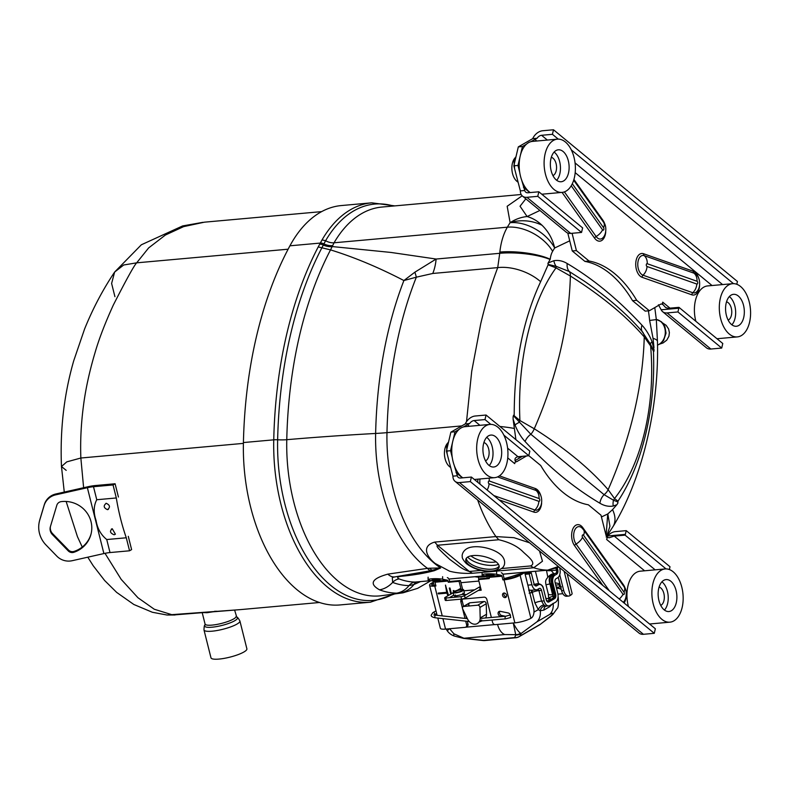 <?xml version="1.0" encoding="UTF-8"?>
<svg xmlns="http://www.w3.org/2000/svg" width="789" height="789" viewBox="0 0 789 789"><rect width="100%" height="100%" fill="white"/><g stroke="black" fill="none" stroke-linecap="round" stroke-linejoin="round"><path stroke-width="1.18" d="M521.174 194.508L381.906 207.053A138.085 80.222 84.9 0 0 334.053 242.785A11.756 7.397 30.2 0 1 325.601 240.744L321.892 247.795A339.339 197.142 84.9 0 0 290.766 333.599A339.339 197.142 84.9 0 0 277.639 439.779A4.912 0.759 -178.7 0 0 273.753 439.828A340.947 198.069 -95.1 0 1 318.214 246.927L322.06 239.886A143.213 83.2 -95.1 0 1 371.688 202.822L341.341 205.554A143.213 83.2 84.9 0 0 289.928 245.803A340.947 198.069 84.9 0 0 243.416 442.56A143.213 83.2 84.9 0 0 340.059 604.936L370.396 602.204A143.213 83.2 -95.1 0 1 273.753 439.828L243.416 442.56M430.922 580.684L417.697 588.318L402.982 592.835L399.234 593.16A25.652 23.522 -90.3 0 0 413.978 584.481L420.448 581.631M399.234 593.16L396.689 593.16A25.652 20.839 -89.3 0 0 409.008 585.596L413.978 584.481A11.756 8.531 -117.3 0 1 416.247 582.006M392.311 577.499L392.646 582.41A130.372 75.734 84.9 0 0 409.008 585.596A11.756 9.557 -89.3 0 1 415.182 582.065L431.041 580.674M396.689 593.16A136.813 79.482 -95.1 0 1 379.509 589.817C368.917 583.85 371.688 578.623 387.823 574.136A25.652 12.545 81.2 0 0 394.914 576.897L430.35 570.763A25.652 8.472 82.7 0 1 427.52 568.356L429.581 568.218A25.652 9.872 82.3 0 0 432.234 570.25L430.35 570.763M387.823 574.136L427.52 568.356A128.479 74.639 -95.1 0 1 375.633 433.457A81.228 12.545 -178.7 0 0 386.975 432.648A127.404 74.008 84.9 0 0 440.676 567.972L432.234 570.25A11.756 9.961 66.6 0 1 434.344 570.674C424.709 573.258 413.544 575.142 400.832 576.325A11.756 7.397 83.3 0 0 400.171 576.078M429.581 568.218L440.676 567.972L434.344 570.674M414.866 272.185L403.899 280.539C378.621 267.412 354.162 257.194 330.522 249.876A335.503 194.913 84.9 0 0 299.741 334.714A335.503 194.913 84.9 0 0 286.772 439.69A705.662 108.981 1.3 0 1 375.633 433.457A326.202 189.508 -95.1 0 1 388.247 331.39A326.202 189.508 -95.1 0 1 403.899 280.539L416.345 277.176A38.474 8.235 61 0 0 414.866 272.185L436.13 259.039A38.474 22.348 -95.1 0 1 432.776 273.467L416.345 277.176A325.127 188.877 84.9 0 0 399.55 330.907A325.127 188.877 84.9 0 0 386.975 432.648L461.604 425.922M466.516 421.691L471.714 371.343L480.767 323.598C485.472 303.745 491.123 285.085 497.721 267.619A36.314 20.336 20.5 0 1 540.643 281.703C523.018 319.614 514.211 364.232 514.211 415.566A10.947 6.795 123.9 0 1 513.964 416.296A11.756 3.176 -16.7 0 0 513.097 416.829L513.56 415.211L519.921 420.527A10.947 5.247 117.3 0 1 519.152 422.391A11.756 3.728 -18.9 0 0 515.02 425.024L513.097 419.107L515.907 439.651M400.832 576.325C397.311 576.917 396.759 577.785 399.185 578.948A11.756 9.212 -69.3 0 0 392.646 582.41A25.652 20.1 -69.3 0 1 379.509 589.817M606.1 535.514L607.737 513.974L612.54 509.645A36.314 21.53 30 0 1 613.191 526.332L606.208 537.072M607.806 513.935L609.936 526.204L606.563 536.579M601.435 516.963L607.737 513.974M513.097 419.107L513.097 416.829M499.94 426.474A36.314 4.912 2.8 0 1 514.053 428.417M513.964 416.296L530.839 434.236L604.078 494.654L613.526 500.236A11.756 9.488 -107.7 0 0 613.231 506.035C608.763 506.814 604.325 505.877 599.906 503.234C573.781 487.74 548.838 467.177 525.099 441.534C521.075 437.214 517.712 431.711 515.02 425.024M617.718 501.873A11.756 9.399 -113.5 0 0 617.826 503.214L617.974 501.153C642.483 464.366 655.748 408.594 653.44 351.135L650.6 345.907C655.837 404.885 641.822 464.188 614.523 498.549L617.974 501.153A10.947 8.511 136.6 0 1 617.718 501.873L613.526 500.236A10.947 9.369 150.6 0 0 614.523 498.549L608.132 489.703A379.45 153.786 13.3 0 0 576.118 458.794A379.45 153.786 13.3 0 0 534.271 428.772A383.119 270.44 -50.5 0 0 570.378 276.022L556.008 267.885C531.125 302.039 517.12 361.332 519.921 420.527L534.271 428.772A10.947 6.47 122.3 0 1 530.839 434.236A11.756 7.407 -40.5 0 0 525.099 441.534M617.826 503.214L616.87 504.694L613.231 506.035M612.54 509.645L616.87 504.694M502.899 574.205L548.355 570.112A20.307 11.796 -95.1 0 1 547.655 570.131L558.336 566.541M481.112 570.398L469.307 571.463L437.53 545.258C435.212 546.126 441.564 551.452 443.073 553.158L449.789 559.401L457.561 565.121C461.042 568.021 464.948 570.131 469.307 571.463L472.473 573.268C463.922 573.672 456.289 572.972 449.572 571.187L435.262 563.514C427.342 557.468 420.655 546.175 434.67 542.092L495.926 536.579L513.964 537.684L529.537 542.793M539.528 551.028L542.457 561.235L533.729 567.755L530.563 565.95C536.924 563.178 527.989 556.521 523.285 552.073C517.732 546.382 509.566 542.28 498.786 539.735L437.53 545.258L434.67 542.092M432.776 273.467L497.721 267.619L499.733 253.308A36.314 8.906 5 0 1 550.101 259.502M584.462 281.259L569.303 271.534L556.048 266.297A10.947 5.247 -62.7 0 1 556.008 267.885L548.099 264.838L540.643 281.703M548.099 264.838L548.128 262.964L553.858 260.715A11.756 9.488 -107.7 0 0 556.048 266.297L548.177 264.423A10.947 7.209 -53.9 0 1 548.099 264.838M569.727 240.823L554.667 247.993A101.771 59.126 84.9 0 0 552.635 251.297A17.102 9.941 84.9 0 0 550.752 256.198A17.102 9.941 84.9 0 0 550.239 259.265L548.128 262.964M550.239 259.265A36.314 9.527 -174 0 0 499.851 252.056A53.425 31.037 -95.1 0 1 501.469 242.479A53.425 31.037 -95.1 0 1 507.357 227.183A138.085 80.222 -95.1 0 1 510.108 222.695L510.128 222.666A36.314 29.627 10.3 0 1 542.004 225.24C537.457 220.94 532.496 218.04 527.111 216.541L539.903 210.456M552.635 251.297A36.314 22.861 -149.8 0 0 507.357 227.183L334.053 242.785L332.218 246.562L390.94 252.441L436.13 259.039L499.733 253.308L499.851 252.056M542.004 225.24C548.424 231.483 552.645 239.067 554.667 247.993A36.314 23.759 -147 0 0 510.108 222.695M522.16 195.8L507.169 206.264L510.128 222.666C515.493 219.164 521.154 217.123 527.111 216.541L520.04 206.235L525.829 198.838M652.069 341.716A11.756 3.728 -18.9 0 0 650.422 344.132A10.947 9.369 -29.4 0 1 650.6 345.907L644.248 336.952A379.45 153.786 -166.7 0 0 612.225 306.043A379.45 153.786 -166.7 0 0 570.378 276.022A10.947 6.47 -57.7 0 0 569.303 271.534A11.756 8.965 -62.4 0 1 567.183 263.516C593.318 279.01 618.251 299.583 641.99 325.216C646.013 329.536 649.377 335.039 652.069 341.716L654.061 349.912A11.756 3.176 -16.7 0 0 653.529 350.415L650.422 344.132L641.911 331.222C626.831 313.923 607.481 297.128 583.87 280.854L583.909 280.874M654.061 349.912L653.854 351.509L653.44 351.135A10.947 8.511 -43.4 0 0 653.529 350.415M547.901 263.437A11.756 9.379 -114.5 0 0 548.177 264.423M553.858 260.715C558.326 259.936 562.764 260.873 567.183 263.516M653.992 347.643L653.036 338.333L649.623 320.452L656.33 319.584L654.781 307.582M653.036 338.333A36.314 6.302 -0.3 0 1 657.454 341.321L657.454 341.321C659.338 411.552 640.274 482.217 613.191 526.332M319.673 244.186A4.912 2.988 28.3 0 1 323.293 245.044A11.756 7.131 22.1 0 0 332.218 246.562L330.522 249.876L318.214 246.927M320.275 243.061A4.912 3.008 28.5 0 1 323.865 243.909L323.865 243.919A4.912 3.008 28.5 0 0 320.275 243.071L289.928 245.803M454.198 465.263L457.314 475.767L452.935 476.161L446.406 451.081L450.884 432.145L455.026 431.77L450.549 450.706L452.304 457.709M457.314 475.767A5.345 3.767 -50.5 0 0 458.281 477.394A5.345 3.767 -50.5 0 0 460.559 478.026L471.408 477.049L470.333 481.596L459.484 482.572A10.454 7.377 129.5 0 1 455.036 481.329A10.454 7.377 129.5 0 1 452.935 476.161M455.036 481.329L638.982 633.054A10.454 7.377 -50.5 0 0 643.429 634.297L654.278 633.32L655.353 628.774L471.408 477.049M450.884 432.145L465.283 423.9A10.454 7.377 129.5 0 1 475.215 416.01L486.063 415.034L484.988 419.58L474.15 420.557A5.345 3.767 -50.5 0 0 469.662 423.506L463.242 427.007M507.751 457.916L514.684 463.636A5.345 3.767 129.5 0 1 515.661 461.447L515.542 461.348C514.3 459.07 515.109 457.521 517.988 456.713L528.837 455.736L503.846 435.124M490.827 424.393L484.988 419.58M458.981 429.472L455.026 431.77M469.662 423.506L465.283 423.9M528.837 455.736A3.846 2.239 -95.1 0 1 528.965 454.868L529.843 451.14L486.063 415.034M515.523 461.673A3.846 2.239 84.9 0 0 516.233 461.802A3.846 2.239 84.9 0 0 516.805 461.614L526.588 455.934M515.01 460.628L522.446 456.308M528.837 455.697L540.712 465.49A122.906 71.404 84.9 0 0 588.367 504.802L601.001 515.217L606.011 535.198A3.846 2.239 84.9 0 0 607.264 537.427L606.633 539.479A5.345 3.767 129.5 0 1 607.609 537.289L609.128 537.773L614.246 536.116L625.095 535.139A3.846 2.239 -95.1 0 0 625.352 534.37L607.717 535.958A10.454 7.377 129.5 0 1 615.39 531.618L626.229 530.642L625.352 534.37M606.8 536.934L607.717 535.958M666.034 568.908L625.095 535.139M669.358 569.55L670.009 566.758L626.229 530.642M450.549 450.706L446.406 451.081M654.278 633.32L470.333 481.596M736.788 284.287L737.449 281.495L553.503 129.771L552.428 134.317L541.579 135.294A5.345 3.767 -50.5 0 0 537.102 138.243L532.713 138.637A10.454 7.377 129.5 0 1 542.654 130.747L553.503 129.771M537.102 138.243L530.672 141.744M526.411 144.209L522.456 146.507L518.314 146.882L532.713 138.637M518.314 146.882L513.836 165.818L517.979 165.443L522.456 146.507M662.809 304.386L662.227 304.327L662.73 302.177A5.345 3.767 -50.5 0 0 662.691 304.288L665.62 307.523L668.096 308.321L678.944 307.345A3.846 2.239 -95.1 0 1 678.816 308.213L677.929 311.941L667.09 312.917A10.454 7.377 129.5 0 1 662.632 311.685A10.454 7.377 129.5 0 1 661.182 309.801L658.43 304.781M662.632 311.685L706.411 347.791A10.454 7.377 -50.5 0 0 710.859 349.034L721.708 348.057L722.783 343.511L678.944 307.345M677.929 311.941L721.708 348.057M662.346 304.426A3.846 2.239 84.9 0 0 661.182 304.021A3.846 2.239 84.9 0 0 660.62 304.199L649.337 310.748L645.195 311.122L632.561 300.698A122.906 71.404 84.9 0 0 584.905 261.396L572.272 250.971L567.784 233.061M649.337 310.748L636.703 300.323L632.561 300.698M636.703 300.323A122.906 71.404 84.9 0 0 589.048 261.021L584.905 261.396M589.048 261.021L576.414 250.596L572.272 250.971M576.414 250.596L572.074 233.288M537.763 196.333L581.542 232.439L582.43 228.711A3.846 2.239 -95.1 0 1 582.676 227.942L538.838 191.786L537.763 196.333L526.914 197.309A10.454 7.377 129.5 0 1 522.466 196.066A10.454 7.377 129.5 0 1 520.365 190.899L513.836 165.818M581.542 232.439L570.694 233.416A10.454 7.377 -50.5 0 1 566.246 232.183L522.466 196.066M521.628 180L524.744 190.504A5.345 3.767 -50.5 0 0 525.721 192.131A5.345 3.767 -50.5 0 0 527.989 192.763L538.838 191.786M524.744 190.504L520.365 190.899M517.979 165.443L519.734 172.446M552.428 134.317L558.267 139.13M571.275 149.861L733.474 283.646M559.953 584.077A2.653 2.081 -120.1 0 0 558.908 583.574L555.16 582.795M485.403 573.978A8.018 1.114 -179.4 0 0 482.079 574.846A8.018 1.114 -179.4 0 0 483.598 575.516L488.283 576.473L501.281 575.299L496.587 574.343A8.018 1.114 -179.4 0 0 485.403 573.978M460.451 590.004A3.866 0.819 -14.1 0 0 456.515 590.912A3.866 0.819 -14.1 0 0 454.632 592.144A3.866 0.819 -14.1 0 0 456.318 592.401A3.866 0.819 -14.1 0 0 460.253 591.494A3.866 0.819 -14.1 0 0 462.137 590.261A3.866 0.819 -14.1 0 0 460.451 590.004M447.314 577.627A3.886 2.259 -95.1 0 1 449.345 580.27L449.651 581.483L448.29 582.282L447.984 581.059A1.322 0.769 84.9 0 0 447.284 580.162L442.59 579.205A8.018 1.114 -179.4 0 0 431.405 578.84A8.018 1.114 -179.4 0 0 428.082 579.708A8.018 1.114 -179.4 0 0 429.601 580.379L434.285 581.335A1.322 0.769 84.9 0 1 434.986 582.233L435.922 585.961L434.759 586.069L442.234 615.893M502.593 595.498A2.416 1.894 -120.1 0 0 505.759 597.411A2.416 1.894 -120.1 0 0 506.508 595.143A2.416 1.894 -120.1 0 0 503.333 593.229A2.416 1.894 -120.1 0 0 502.593 595.498M506.331 596.819A2.416 1.894 59.9 0 1 503.964 594.699A2.416 1.894 59.9 0 1 504.132 593.022M510.424 616.623A2.653 2.081 -120.1 0 0 510.414 615.262A2.653 2.081 -120.1 0 0 508.215 612.974L500.275 611.327A2.653 2.081 -120.1 0 0 498.993 611.514A2.653 2.081 -120.1 0 0 498.204 614.108A2.653 2.081 -120.1 0 0 500.374 616.288L501.735 616.564M562.833 593.703L557.951 594.137M559.736 574.727L563.701 590.537A8.038 4.665 84.9 0 0 568.721 596.05A8.038 4.665 84.9 0 0 569.905 595.665L570.21 595.488A11.924 2.535 -14.1 0 0 572.104 593.456L567.183 573.84M568.721 596.05L566.65 596.237A8.038 4.665 -95.1 0 1 561.63 590.724L563.701 590.537M558.267 577.321L561.63 590.724M445.548 585.093L446.88 592.223M448.517 595.409L445.469 585.103L446.682 592.322L438.329 593.081L438.714 593.782L447.067 593.032L448.083 595.665M505.404 616.248L501.745 615.489L500.374 616.288M501.745 615.489A2.653 2.081 59.9 0 1 499.753 613.793A2.653 2.081 59.9 0 1 499.782 611.288M434.542 581.454L431.475 583.239A11.924 2.535 -14.1 0 0 429.571 585.27A11.924 2.535 -14.1 0 0 434.759 586.069M437.806 618.073L440.37 628.3A11.924 2.535 -14.1 0 0 445.548 629.099L465.135 627.334A2.564 2.012 -120.1 0 0 465.806 627.127A2.564 2.012 -120.1 0 0 466.605 624.72L465.707 621.14M462.66 589.472L460.411 580.517L459.05 581.306L448.29 582.282M461.111 589.531L459.05 581.306M489.121 577.933L479.89 578.761L478.528 579.56L481.201 590.211A1.322 0.769 84.9 0 0 480.373 589.304A1.322 0.769 84.9 0 0 480.176 589.363L479.564 586.947L464.534 595.665L465.145 598.082A2.653 0.562 165.9 0 1 461.575 599.098L446.396 600.468A2.653 0.562 165.9 0 1 445.243 600.291L444.631 597.865A2.653 0.562 -14.1 0 0 445.785 598.042L446.396 600.468M480.176 589.363L465.145 598.082M461.575 599.098L460.963 596.681A2.653 0.562 -14.1 0 0 464.534 595.665M449.306 597.727L453.754 595.153M445.223 598.062L445.055 597.421L453.142 592.726M457.383 590.271L460.086 588.702L460.322 589.63M460.963 596.681L445.785 598.042M479.89 578.761L480.057 579.422M478.528 579.56L489.288 578.584L488.983 577.37A1.322 0.769 84.9 0 0 488.283 576.473M501.311 572.765A3.886 2.259 -95.1 0 1 503.343 575.408L504.279 579.136L502.909 579.925L501.982 576.197A1.322 0.769 84.9 0 0 501.281 575.299M492.011 620.036L492.592 622.373A2.564 2.012 -120.1 0 0 495.285 624.622L514.862 622.856A11.924 2.535 -14.1 0 0 530.908 618.29L531.204 618.112A8.038 4.665 84.9 0 0 533.591 608.003L524.715 572.587L520.109 575.25L530.908 618.29M502.909 579.925L504.072 579.826A11.924 2.535 -14.1 0 0 520.109 575.25M504.279 579.136L505.443 579.027A9.36 1.992 -14.1 0 0 518.038 575.437L522.643 572.775L522.86 573.662M522.643 572.775L524.715 572.587M462.472 608.24L460.865 601.82A2.653 2.081 59.9 0 1 461.683 599.334A2.653 2.081 59.9 0 1 462.384 599.117L484.071 597.165A2.653 2.081 59.9 0 1 486.852 599.482L491.36 617.471M463.567 606.376L462.226 601.031A2.653 2.081 59.9 0 1 462.462 599.107M466.605 624.72L467.966 623.921A2.564 2.012 59.9 0 1 467.177 626.328L465.806 627.127M465.017 618.398L462.601 608.783M454.168 591.484L453.931 590.557L453.241 590.616L453.547 591.868M451.416 593.732L449.977 588.012L449.286 588.071L450.795 594.087M438.329 593.081L438.536 593.89L446.89 593.141L447.905 595.764M467.966 623.921L467.315 621.318M466.624 618.576L465.865 615.519M460.411 580.517L449.651 581.483M434.128 585.349L433.546 583.051A9.36 1.992 -14.1 0 0 432.056 584.639A9.36 1.992 -14.1 0 0 435.755 585.3M556.186 586.858L558.533 587.351M556.462 588.002L558.642 588.446M455.47 592.894A5.454 1.154 -14.1 0 0 461.013 591.612A5.454 1.154 -14.1 0 0 463.676 589.876A5.454 1.154 -14.1 0 0 461.299 589.511A5.454 1.154 -14.1 0 0 455.756 590.793A5.454 1.154 -14.1 0 0 453.093 592.529A5.454 1.154 -14.1 0 0 455.47 592.894M463.676 589.876L464.386 592.717A5.454 1.154 165.9 0 1 461.733 594.452A5.454 1.154 165.9 0 1 456.18 595.734A5.454 1.154 165.9 0 1 453.813 595.37L453.093 592.529M474.909 576.72A23.778 5.059 -14.1 0 0 483.144 576.907A23.778 5.059 -14.1 0 0 487.691 576.345M499.141 565.96A16.885 6.845 13.3 0 1 492.109 569.165A16.885 6.845 13.3 0 1 475.017 566.167A16.885 6.845 13.3 0 1 466.378 558.208M491.823 570.98A17.102 6.933 13.3 0 1 473.647 567.567A17.102 6.933 13.3 0 1 465.904 559.085A17.102 6.933 13.3 0 1 473.134 555.564A17.102 6.933 13.3 0 1 490.738 558.73A17.102 6.933 13.3 0 1 499.161 566.946A17.102 6.933 13.3 0 1 491.823 570.98M499.151 566.029A16.934 6.864 13.3 0 1 492.129 569.185A16.934 6.864 13.3 0 1 475.067 566.206A16.934 6.864 13.3 0 1 466.329 558.277M499.299 553.572A19.439 7.88 -166.7 0 0 473.676 546.816A19.439 7.88 -166.7 0 0 471.783 547.063C462.916 548.404 461.664 555.348 462.285 556.551C461.881 557.803 463.222 560.131 466.309 563.553C473.785 569.204 482.72 571.818 493.115 571.384C496.301 571.798 503.846 567.804 503.54 566.305C504.635 565.506 506.617 558.74 499.299 553.572M321.636 211.62L204.459 222.173L183.61 226.63L165.394 235.033L148.628 247.933L136.675 262.836C134.189 265.341 126.408 279.405 113.34 305.018C105.045 323.234 98.96 339.073 95.065 352.565C89.63 370.84 85.843 387.971 83.703 403.948C81.149 422.579 80.202 440.597 80.853 458.014L66.789 461.871L61.473 466.526L66.207 470.362M288.123 249.196L136.675 262.836L123.695 264.996L114.632 272.057L111.614 283.458L114.928 296.674M175.04 614.996L166.982 615.016L240.132 609.641L319.584 602.49M104.996 553.316L121.2 579.392L137.947 597.737L154.289 609.246L172.899 615.016L240.132 609.641M243.406 443.379L80.853 458.014L83.624 487.71M91.149 533.601A26.846 26.067 14 0 1 74.097 551.403A5.345 5.188 14 0 1 68.485 550.012L52.607 533.66A8.334 8.097 14 0 1 50.427 526.549M50.397 526.648A8.334 8.097 -166 0 0 52.38 534.548L68.258 550.909A5.345 5.188 -166 0 0 73.88 552.29A26.846 26.067 -166 0 0 91.041 534.045A26.846 26.067 -166 0 0 61.177 501.636A5.345 5.188 -166 0 0 56.818 505.276L50.397 526.648M128.282 536.323L131.615 549.598L129.554 550.791L110.006 552.556A12.821 2.722 165.9 0 0 103.892 553.562L72.194 560.703A16.036 15.563 14 0 1 56.818 556.137L46.018 545.002A26.333 25.573 14 0 1 39.46 533.285A26.333 25.573 14 0 1 39.45 521.144A26.333 25.573 14 0 1 39.756 520.04L44.125 505.483A16.036 15.563 14 0 1 55.674 494.851L87.372 487.71A12.821 2.722 165.9 0 1 93.496 486.714L113.044 484.949L115.095 483.756L95.548 485.521A16.677 3.541 -14.1 0 0 87.599 486.823L55.901 493.963A16.036 15.563 -166 0 0 44.342 504.585L39.983 519.142A26.333 25.573 -166 0 0 39.677 520.257L39.45 521.144M112.265 528.768C109.434 531.096 110.056 533.098 114.129 534.774L115.391 534.202L112.265 528.768L111.417 529.024M106.239 503.293C110.056 505.118 110.47 507.238 107.472 509.664C103.606 507.86 103.191 505.739 106.239 503.293L105.933 503.343M108.359 509.378L107.472 509.664M113.044 484.949L116.308 497.967L96.761 499.733C93.615 505.729 93.388 512.663 96.08 520.543C97.343 528.452 100.893 534.784 106.742 539.538L126.289 537.782L129.554 550.791M118.429 497.031L115.095 483.756M116.308 497.967A148.135 86.06 84.9 0 0 126.289 537.782M239.895 620.953A18.512 3.935 -14.1 0 1 239.037 622.629A18.512 3.935 -14.1 0 1 219.589 630.026A18.512 3.935 -14.1 0 1 203.986 629.957L210.979 657.829A18.512 3.935 -14.1 0 0 226.581 657.908A18.512 3.935 -14.1 0 0 246.03 650.501A18.512 3.935 -14.1 0 0 246.888 648.824L239.895 620.953C238.248 618.063 237.203 616.801 236.759 617.146L234.619 610.075M547.171 601.267L553.572 597.875A2.653 1.539 84.9 0 0 554.361 594.541L551.649 583.722L550.219 583.85A7.308 4.251 84.9 0 1 552.389 574.648L553.829 574.52A0.858 0.671 59.9 0 1 554.726 575.27A6.46 3.748 -95.1 0 0 552.803 583.396L555.515 594.216A3.501 2.032 84.9 0 1 554.47 598.624L548.73 601.958A3.501 2.032 84.9 0 1 548.296 602.115M535.987 584.166L537.427 584.038A7.308 4.251 -95.1 0 1 538.502 583.682L537.072 583.811A7.308 4.251 84.9 0 0 535.987 584.166L534.34 584.521M537.427 584.038A0.858 0.671 59.9 0 1 538.315 584.787A6.46 3.748 -95.1 0 1 539.36 584.471M538.236 584.56A7.308 4.409 76.2 0 0 537.122 584.067M537.072 583.811L535.711 584.038A7.308 4.409 76.2 0 0 535.041 584.304M536.056 586A3.501 2.032 84.9 0 0 536.49 585.842A0.858 0.671 59.9 0 0 535.593 585.103L534.932 585.162M530.829 572.587L525.119 573.1A10.001 2.13 -14.1 0 0 524.853 573.13M520.947 573.761A10.001 2.13 -14.1 0 0 515.611 575.22A27.408 5.829 165.9 0 1 504.132 578.544M481.921 620.913L480.146 621.663M477.739 605.193L463.676 606.465A2.012 1.578 -120.1 0 0 462.699 608.99L467.581 619.069A8.038 6.312 -120.1 0 0 477.434 623.517A8.038 6.312 -120.1 0 0 480.185 617.935L479.919 607.441A2.012 1.578 -120.1 0 0 477.739 605.193L484.071 601.524A2.012 1.578 59.9 0 1 486.241 603.772L486.517 614.266A8.038 6.312 59.9 0 1 485.629 617.965M463.676 606.465L469.997 602.796L484.071 601.524M469.327 605.952L469.021 605.321A2.012 1.578 59.9 0 1 469.06 603.338M463.143 606.633L469.465 602.964A2.012 1.578 59.9 0 1 469.997 602.796M477.434 623.517L481.704 619.967M484.673 640.56A8.038 4.665 84.9 0 1 483.46 640.402L514.625 637.591L515.789 634.987A8.038 7.841 -155.9 0 0 521.194 633.439L520.03 636.052L540.603 624.119L552.852 614.463A8.038 2.189 -137 0 0 552.852 614.463L550.771 616.288C553.74 613.004 553.375 612.392 549.667 614.453L536.816 621.91L521.194 633.439L520.592 633.173A8.038 7.712 139.9 0 1 515.73 634.662L504.822 634.563L463.942 638.242A8.038 1.726 96.3 0 1 463.557 638.39L454.286 636.033A8.038 1.815 110.3 0 1 453.862 633.764L463.942 638.242L483.46 640.402A8.038 1.726 96.3 0 1 483.075 640.54A8.038 8.038 0 0 0 484.673 640.56L515.838 637.749A8.038 8.038 0 0 0 519.152 636.693A8.038 6.312 59.9 0 0 520.03 636.052A8.038 7.841 -155.9 0 1 514.625 637.591A8.038 4.665 84.9 0 0 515.838 637.749M515.789 634.987L513.284 623.054C516.184 628.665 518.62 632.038 520.592 633.173M519.152 636.693L539.725 624.77A8.038 6.312 59.9 0 0 540.603 624.119L550.761 616.347M552.852 614.463L557.014 608.704C558.227 608.132 558.651 604.443 558.287 597.628L558.07 596.76M449.444 628.744A8.038 0.72 143.3 0 0 447.393 630.973L447.393 630.973C449.089 633.311 451.387 634.997 454.286 636.033M449.543 628.665L453.862 633.764M434.581 585.349L435.676 585.004M460.963 582.686L478.903 581.069M508.964 623.389L513.412 622.985M536.816 621.91A15.346 12.062 -120.1 0 0 540.258 610.785L538.315 609.65A5.345 3.343 133.7 0 1 543.818 604.936L545.761 606.228A5.345 4.201 59.9 0 0 543.937 610.065L540.258 610.785A5.345 4.389 114.7 0 1 545.15 605.913M533.975 612.077L538.315 609.65L534.903 602.895A5.345 1.134 165.9 0 1 541.579 601.119L543.818 604.936M553.119 603.319L549.677 606.731L543.937 610.065M557.3 567.912L557.764 569.786A3.501 2.032 84.9 0 1 556.728 574.195L554.894 575.26A6.46 3.748 -95.1 0 0 552.971 583.377L555.693 594.196A3.501 2.032 84.9 0 1 554.647 598.604L548.907 601.938A3.501 2.032 84.9 0 1 546.195 599.699L543.483 588.88A6.46 3.748 -95.1 0 0 538.492 584.767L536.658 585.832A3.501 2.032 84.9 0 1 533.956 583.594L531.244 572.775L529.202 573.958L531.914 584.777A7.308 4.251 84.9 0 0 536.481 589.787A7.308 4.251 84.9 0 0 537.565 589.442L539.232 588.466A2.949 1.716 -95.1 0 1 539.676 588.328A2.949 1.716 -95.1 0 1 541.52 590.35L544.154 600.883A7.308 4.251 84.9 0 0 548.73 605.893A7.308 4.251 84.9 0 0 549.805 605.548L555.555 602.214A7.308 4.251 84.9 0 0 557.724 593.012L555.081 582.479A2.949 1.716 -95.1 0 1 555.959 578.771L557.626 577.804A7.308 4.251 84.9 0 0 559.805 568.603L559.539 567.528M541.52 590.35L538.936 590.586A5.345 1.134 -14.1 0 0 532.259 592.361A2.949 2.012 64.2 0 1 532.506 590.152M534.903 602.895L532.259 592.361A32.063 6.815 165.9 0 1 531.569 592.687L529.153 593.16M509.349 578.416L509.309 578.229A32.063 6.815 165.9 0 1 507.051 578.84M504.27 579.087L506.242 578.948M528.985 591.069L529.508 590.636L528.62 589.925M529.094 590.064L531.372 590.251M531.569 592.687A2.949 1.943 64.9 0 1 532.052 590.192M529.202 573.958L525.149 574.323M553.76 574.53A7.308 4.251 84.9 0 0 553.917 573.623M555.653 573.465A2.653 1.539 84.9 0 0 556.442 570.131L557.596 569.796A3.501 2.032 84.9 0 1 556.551 574.214A0.858 0.671 59.9 0 0 555.653 573.465L553.839 573.623A7.742 4.497 -95.1 0 1 553.691 574.54M552.251 574.017L552.458 574.648M487.306 578.09L486.892 576.463M557.596 569.796L557.142 567.981M550.535 569.836L553.839 573.623A10.001 8.778 -127.5 0 0 550.12 575.171A10.001 8.778 -127.5 0 0 549.755 575.477L550.12 575.171M547.073 584.541L549.943 583.899A7.308 4.409 -103.8 0 1 551.353 574.846L549.341 575.733C545.238 579.895 545.396 580.822 545.929 584.55L548.306 594.018L548.74 598.812A10.001 3.58 -173.5 0 0 549.381 600.311M549.943 583.899L553.02 596.425A10.001 3.58 -173.5 0 0 548.74 598.812M550.15 599.867L549.972 597.342M548.75 598.733L545.85 598.348M555.732 585.083L560.121 584.708A1.322 0.71 96.3 0 0 559.401 586.266M510.828 617.462L505.729 618.842A1.322 0.71 -83.7 0 1 505.729 618.842A1.322 0.71 -83.7 0 1 505.098 617.935A1.322 0.71 -83.7 0 1 505.867 616.209A1.322 0.71 -83.7 0 1 505.877 616.209L480.185 618.438M510.325 614.947A1.322 1.075 -104.2 0 0 509.714 615.085L505.867 616.209M560.486 586.168A1.322 0.976 -133.8 0 0 559.539 586.178L558.513 588.121L561.176 589.353A1.322 0.71 96.3 0 0 561.186 589.344L561.275 589.344M560.752 587.233A1.322 0.71 96.3 0 0 560.545 588.446A1.322 0.71 96.3 0 0 561.176 589.353M489.91 424.423A26.718 15.524 84.9 0 0 477.71 439A26.718 15.524 84.9 0 0 494.703 477.651A26.718 15.524 84.9 0 0 506.903 463.084A26.718 15.524 84.9 0 0 489.91 424.423L464.987 426.671A26.718 15.524 84.9 0 0 452.787 441.238A26.718 15.524 84.9 0 0 462.788 477.828M501.064 458.261A16.036 9.31 84.9 0 0 490.866 435.074A16.036 9.31 84.9 0 0 483.549 443.812A16.036 9.31 84.9 0 0 493.746 467.009A16.036 9.31 84.9 0 0 501.064 458.261M489.249 465.549A16.036 9.31 84.9 0 0 492.405 459.04A16.036 9.31 84.9 0 0 486.705 437.313M485.531 460.865A9.36 5.434 84.9 0 0 488.756 456.042A9.36 5.434 84.9 0 0 483.884 442.58M448.537 442.067L447.383 443.428A13.364 7.762 84.9 0 0 444.947 448.625A13.364 7.762 84.9 0 0 449.464 466.555L450.499 467.404M448.32 443.014L446.613 447.136L447.185 454.208M665.117 568.948A26.718 15.524 84.9 0 0 652.917 583.515A26.718 15.524 84.9 0 0 669.91 622.166A26.718 15.524 84.9 0 0 682.12 607.599A26.718 15.524 84.9 0 0 665.117 568.948L640.204 571.187A26.718 15.524 84.9 0 0 627.995 585.754A26.718 15.524 84.9 0 0 628.419 606.554M676.272 602.776A16.036 9.31 84.9 0 0 666.074 579.59A16.036 9.31 84.9 0 0 658.756 588.328A16.036 9.31 84.9 0 0 668.954 611.524A16.036 9.31 84.9 0 0 676.272 602.776M664.456 610.065A16.036 9.31 84.9 0 0 667.612 603.565A16.036 9.31 84.9 0 0 661.912 581.828M660.738 605.38A9.36 5.434 84.9 0 0 663.963 600.557A9.36 5.434 84.9 0 0 659.091 587.095M732.557 283.685A26.718 15.524 84.9 0 0 720.347 298.252A26.718 15.524 84.9 0 0 737.35 336.903A26.718 15.524 84.9 0 0 749.55 322.336A26.718 15.524 84.9 0 0 732.557 283.685L707.634 285.924A26.718 15.524 84.9 0 0 695.434 300.491A26.718 15.524 84.9 0 0 695.849 321.291M743.711 317.513A16.036 9.31 84.9 0 0 733.514 294.327A16.036 9.31 84.9 0 0 726.186 303.065A16.036 9.31 84.9 0 0 736.384 326.261A16.036 9.31 84.9 0 0 743.711 317.513M731.886 324.802A16.036 9.31 84.9 0 0 735.042 318.302A16.036 9.31 84.9 0 0 729.342 296.565M728.168 320.117A9.36 5.434 84.9 0 0 731.403 315.294A9.36 5.434 84.9 0 0 726.521 301.832M557.34 139.16A26.718 15.524 84.9 0 0 545.14 153.737A26.718 15.524 84.9 0 0 562.133 192.388A26.718 15.524 84.9 0 0 574.343 177.821A26.718 15.524 84.9 0 0 557.34 139.16L532.427 141.409A26.718 15.524 84.9 0 0 520.217 155.975A26.718 15.524 84.9 0 0 530.218 192.565M568.504 172.998A16.036 9.31 84.9 0 0 558.306 149.811A16.036 9.31 84.9 0 0 550.978 158.55A16.036 9.31 84.9 0 0 561.176 181.746A16.036 9.31 84.9 0 0 568.504 172.998M556.679 180.287A16.036 9.31 84.9 0 0 559.835 173.777A16.036 9.31 84.9 0 0 554.134 152.05M552.961 175.602A9.36 5.434 84.9 0 0 556.196 170.779A9.36 5.434 84.9 0 0 551.314 157.317M515.976 156.804L514.813 158.165A13.364 7.762 84.9 0 0 512.377 163.362A13.364 7.762 84.9 0 0 516.894 181.292L517.929 182.141M515.75 157.751L514.043 161.873L514.625 168.945M402.982 592.835L380.692 595.803A137.779 80.044 84.9 0 1 286.772 439.69A11.756 1.815 -178.7 0 1 277.639 439.779A141.616 82.273 84.9 0 0 392.725 594.324M399.185 578.948A127.404 74.008 84.9 0 0 415.182 582.065L430.922 580.645M518.817 456.634A91.08 52.912 84.9 0 0 519.093 458.261M498.786 539.735L495.926 536.579A127.404 74.008 -95.1 0 1 480.323 507.09A127.404 74.008 -95.1 0 1 477.661 499.999M641.99 325.216A11.756 7.407 -40.5 0 0 642.542 331.942A10.947 8.738 -40.7 0 1 644.248 336.952A383.119 270.44 -50.5 0 1 608.132 489.703A10.947 8.738 139.3 0 1 604.078 494.654A11.756 8.965 -62.4 0 0 599.906 503.234M448.882 579.027L484.919 575.783M502.879 574.165L547.655 570.131A127.404 74.008 -95.1 0 1 533.729 567.755L472.473 573.268M501.479 568.563L530.563 565.95M649.623 320.452A91.08 52.912 84.9 0 0 648.39 310.827M332.633 245.576A11.756 7.18 24.3 0 1 323.865 243.909M393.435 206.008A141.704 82.322 84.9 0 0 325.601 240.744L322.06 239.886M489.111 478.154A10.691 8.413 109.4 0 1 489.259 480.994A1.43 0.828 84.9 0 0 488.361 481.921A1.43 0.828 84.9 0 0 488.874 483.667A1.43 0.828 84.9 0 0 489.081 483.795L538.867 501.331A10.691 8.413 109.4 0 1 534.843 510.01A2.564 2.022 -70.6 0 0 533.877 512.1L499.003 499.812M493.875 495.581L534.843 510.01A10.01 5.819 84.9 0 0 539.301 508.412C543.069 504.171 542.28 494.299 537.773 491.517A10.01 5.819 84.9 0 0 537.565 491.34A10.01 5.819 84.9 0 0 536.086 490.472A10.691 8.413 109.4 0 1 539.045 498.53L489.259 480.994M499.417 475.875L535.366 488.539A12.062 7.012 -95.1 0 1 537.161 489.584A12.062 7.012 -95.1 0 1 541.037 496.389M541.639 503.047A12.062 7.012 -95.1 0 1 533.877 512.1M538.867 501.331A1.43 0.828 84.9 0 0 539.775 500.404A1.43 0.828 84.9 0 0 539.262 498.658A1.43 0.828 84.9 0 0 539.045 498.53M480.047 478.972A10.01 5.819 84.9 0 0 479.998 484.13M582.706 528.738A2.564 1.479 144.6 0 1 582.854 527.703L623.33 584.619A12.062 7.012 -95.1 0 1 625.578 589.649M583.515 535.218A10.691 6.164 -35.4 0 0 583.564 529.804L581.848 527.871A10.01 5.819 84.9 0 0 581.631 527.683A10.01 5.819 84.9 0 0 574.382 530.958A10.01 5.819 84.9 0 0 576.078 544.025A10.691 6.164 -35.4 0 0 582.529 537.339L623.004 594.255A1.43 0.828 84.9 0 0 623.202 594.462A1.43 0.828 84.9 0 0 624.237 593.999A1.43 0.828 84.9 0 0 623.991 592.125L583.515 535.218A1.43 0.828 84.9 0 0 583.327 535.001A1.43 0.828 84.9 0 0 582.292 535.475A1.43 0.828 84.9 0 0 582.529 537.339M602.885 585.497L574.53 545.633A12.062 7.012 -95.1 0 1 572.489 529.873A12.062 7.012 -95.1 0 1 581.227 525.928A12.062 7.012 -95.1 0 1 582.854 527.703M619.266 598.999A10.691 6.164 -35.4 0 0 623.004 594.255M517.988 456.713L507.613 448.152M479.929 425.32L474.15 420.557M469.386 426.277L467.364 424.61M516.805 461.614L515.641 461.723M655.136 569.845L614.246 536.116M644.593 570.792L606.633 539.479M574.53 545.633A2.564 1.479 144.6 0 1 576.078 544.025L609.394 590.862M623.271 602.313A10.01 5.819 84.9 0 0 623.843 601.672C627.373 597.559 626.673 588.86 624.04 586.71A10.691 6.164 -35.4 0 1 623.991 592.125M623.152 585.468A2.564 1.479 144.6 0 1 623.33 584.619M626.18 596.306A12.062 7.012 -95.1 0 1 624.109 602.993M535.366 488.539A2.564 2.022 -70.6 0 0 536.086 490.472L497.573 476.911M489.081 483.795A10.691 8.413 109.4 0 1 487.099 489.989M477.789 482.316A12.062 7.012 -95.1 0 1 477.927 479.16M462.433 477.858L456.032 472.572M643.429 634.297L459.484 482.572M699.587 285.766A12.062 7.012 -95.1 0 1 691.835 294.81A2.564 2.022 109.4 0 1 692.801 292.729A10.01 5.819 84.9 0 0 697.249 291.131C701.017 286.89 700.237 277.018 695.73 274.237A10.01 5.819 84.9 0 0 695.523 274.059A10.01 5.819 84.9 0 0 694.034 273.191L644.248 255.656A10.01 5.819 84.9 0 0 637.936 262.116A10.01 5.819 84.9 0 0 641.526 274.325A10.01 5.819 84.9 0 0 643.015 275.193L692.801 292.729A10.691 8.413 -70.6 0 0 696.825 284.04A1.43 0.828 84.9 0 0 697.723 283.123A1.43 0.828 84.9 0 0 697.21 281.367A1.43 0.828 84.9 0 0 697.003 281.249L647.217 263.713A10.691 8.413 -70.6 0 0 644.248 255.656A2.564 2.022 109.4 0 1 643.538 253.723L693.324 271.258A12.062 7.012 -95.1 0 1 698.985 279.099M691.835 294.81L642.049 277.274A12.062 7.012 -95.1 0 1 640.254 276.229A12.062 7.012 -95.1 0 1 635.924 261.504A12.062 7.012 -95.1 0 1 643.538 253.723M647.217 263.713A1.43 0.828 84.9 0 0 646.309 264.631A1.43 0.828 84.9 0 0 646.822 266.386A1.43 0.828 84.9 0 0 647.039 266.504L696.825 284.04M571.226 185.76L602.569 229.826A10.691 6.164 144.6 0 1 596.119 236.513A2.564 1.479 -35.4 0 0 594.571 238.11L562.054 192.398M564.382 191.895L596.119 236.513A10.01 5.819 84.9 0 0 597.46 237.982A10.01 5.819 84.9 0 0 603.398 237.242C606.928 233.14 606.238 224.431 603.595 222.281A10.691 6.164 144.6 0 1 603.555 227.696L572.301 183.748M605.735 231.877A12.062 7.012 -95.1 0 1 596.188 239.886A12.062 7.012 -95.1 0 1 594.571 238.11M602.569 229.826A1.43 0.828 84.9 0 0 602.757 230.033A1.43 0.828 84.9 0 0 603.792 229.569A1.43 0.828 84.9 0 0 603.555 227.696M667.09 312.917L710.859 349.034M662.73 302.177L669.979 308.154M678.816 308.213L661.182 309.801M523.462 187.309L529.873 192.595M573.909 179.448L602.885 220.19A2.564 1.479 -35.4 0 0 602.707 221.038M602.885 220.19A12.062 7.012 -95.1 0 1 605.133 225.22M642.049 277.274A2.564 2.022 109.4 0 1 643.015 275.193A10.691 8.413 -70.6 0 0 647.039 266.504M697.003 281.249A10.691 8.413 -70.6 0 0 694.034 273.191A2.564 2.022 109.4 0 1 693.324 271.258M534.804 139.347L536.826 141.014M575.191 172.653L712.033 285.529M541.579 135.294L547.359 140.057M575.043 162.889L722.576 284.582M526.914 197.309L570.694 233.416M487.76 574.451A3.994 0.552 0.6 0 1 493.322 574.639A3.994 0.552 0.6 0 1 492.425 575.408A3.994 0.552 0.6 0 1 486.852 575.22A3.994 0.552 0.6 0 1 487.76 574.451M465.924 594.857A6.43 1.371 -14.1 0 0 463.804 594.423M433.763 579.313A3.994 0.552 0.6 0 1 439.335 579.501A3.994 0.552 0.6 0 1 438.428 580.27A3.994 0.552 0.6 0 1 432.865 580.083A3.994 0.552 0.6 0 1 433.763 579.313M564.145 571.335L570.21 595.488M431.475 583.239L432.204 586.158M442.925 618.635L445.548 629.099M447.284 580.162L434.285 581.335M447.984 581.059L434.986 582.233M442.619 576.68L442.59 579.205M455.125 596.602A6.43 1.371 -14.1 0 0 453.922 597.312M474.505 589.876L463.912 590.833M481.201 590.211L478.262 590.478M488.983 577.37L501.982 576.197M496.616 571.808L496.587 574.343M504.072 579.826L514.862 622.856M518.038 575.437L518.235 576.197M505.443 579.027L505.601 579.649M460.865 601.82L462.226 601.031M438.122 593.22L438.26 593.792M657.464 345.158L660.413 343.738L663.588 340.532L666.034 333.175L664.9 326.557L663.125 323.549L661.241 321.656L656.32 319.456A13.137 10.661 92.3 0 1 665.285 331.528A13.137 10.661 92.3 0 1 657.464 345.069M467.68 557.083A18.384 7.446 -166.7 0 0 493.993 565.318A18.384 7.446 -166.7 0 0 498.48 564.362M470.915 555.89A16.894 6.845 -166.7 0 0 493.756 562.202A16.894 6.845 -166.7 0 0 496.113 561.847M214.677 611.248A37.408 21.727 84.9 0 0 216.837 611.238M110.006 552.556L106.742 539.538M96.761 499.733L93.496 486.714M103.892 553.562L87.372 487.71M55.901 493.963L55.674 494.851M44.125 505.483L44.342 504.585M39.756 520.04L39.983 519.142M73.88 552.29L74.097 551.403M68.258 550.909L68.485 550.012M52.38 534.548L52.607 533.66M203.986 629.957C204.075 626.634 204.4 625.026 204.953 625.115A16.885 3.59 -14.1 0 0 216.985 626.515A16.885 3.59 -14.1 0 0 236.661 619.385A16.885 3.59 -14.1 0 0 236.759 617.146M204.953 625.115L205.061 624.03A16.036 3.412 -14.1 0 0 218.573 624.099A16.036 3.412 -14.1 0 0 235.408 617.688A16.036 3.412 -14.1 0 0 236.158 616.239M552.803 583.396L551.649 583.722A7.308 4.251 -95.1 0 1 553.829 574.52M554.361 594.541L555.515 594.216M553.572 597.875A0.858 0.671 59.9 0 1 554.47 598.624M546.156 599.571L547.438 601.336A2.653 1.539 84.9 0 0 547.832 601.208A0.858 0.671 59.9 0 1 548.73 601.958M533.916 583.466L535.198 585.231A2.653 1.539 84.9 0 0 535.593 585.103M525.425 574.303L525.119 573.1M515.611 575.22L515.917 576.453M479.919 607.441L486.241 603.772M467.68 606.1L469.021 605.321M480.185 617.935L486.517 614.266M478.884 579.343L478.321 577.104M465.609 627.216L494.772 624.592M497.573 624.415A15.346 8.916 84.9 0 0 504.822 634.563M549.667 614.453A15.346 12.062 -120.1 0 0 553.148 603.605M553.454 597.944L552.823 592.884A5.345 1.134 -14.1 0 0 554.056 593.289M549.677 606.731A5.345 4.201 59.9 0 1 549.746 605.577M538.197 589.077A2.949 1.716 84.9 0 1 538.936 590.586L541.579 601.119L544.154 600.883M527.861 585.142L531.914 584.777M552.685 579.836A2.949 1.716 84.9 0 0 552.478 580.428M538.532 583.682L535.415 571.275M546.59 570.269A10.001 2.13 165.9 0 0 550.732 570.644L556.442 570.131L556.018 568.415M552.655 594.699A10.001 2.13 165.9 0 1 548.306 594.018M435.992 610.844L432.855 612.659A1.322 1.045 59.9 0 1 434.266 614.897M432.855 612.659L431.169 615.203C431.06 616.406 432.471 617.274 435.41 617.807A1.322 0.71 -83.7 0 1 434.847 616.899A1.322 0.71 -83.7 0 1 435.696 615.173L433.802 614.947M370.396 602.204L394.184 594.127M392.36 577.479L394.914 576.897M448.902 579.067L485.038 575.812M548.355 570.112L559.046 567.133M657.454 341.321L656.33 319.584M394.835 205.89L371.688 202.822M583.564 529.804L624.04 586.71M573.682 180.217L603.595 222.281M482.079 574.846L482.099 572.41M491.517 573.958L492.642 574.609L487.819 574.461M462.847 593.091L464.159 594.581L462.768 594.59M454.632 592.144L454.829 592.933M428.082 579.708L428.111 577.173M433.822 579.323L438.645 579.471L437.52 578.83M429.571 585.27L437.116 615.331M462.137 590.261L462.334 591.05M457.137 595.873L454.888 596.908L455.342 594.975M474.603 589.827L463.902 590.783M432.056 584.639L432.441 586.168M662.661 323.007L666.163 325.334L668.618 329.013L669.388 332.563L668.914 336.272L666.774 340.138L663.125 342.929L660.038 343.984M202.99 222.32L182.644 225.93L141.339 244.787L114.632 272.057C102.836 289.642 92.816 308.647 84.561 329.062L73.722 360.78C64.027 394.421 59.944 429.67 61.473 466.526L64.274 492.07M166.982 615.016L152.356 612.264L133.834 604.482L116.664 592.401L104.621 580.497L93.161 565.683L87.786 557.182M82.253 547.033L77.45 536.698L66.148 501.469M205.061 624.03L202.181 612.56L207.014 612.708L216.275 611.297M543.443 588.752C543.217 586.099 541.57 584.402 538.502 583.682M535.711 584.038L533.68 584.817M539.725 624.77A8.038 8.038 0 0 0 540.593 624.178M446.15 629.04L447.393 630.973M483.075 640.54L463.557 638.39M552.823 592.884L550.544 583.821M548.73 605.893L546.175 606.13M531.313 590.251L536.481 589.787M546.461 570.279L547.793 577.045M553.454 597.5L549.272 580.842M560.289 586.572L560.289 585.744M435.696 615.173L467.384 618.665M505.739 618.842L480.757 621.012M435.41 617.807L469.268 621.535M436.662 613.517L434.275 614.897M561.314 586.71L560.427 586.73L561.087 587.48M474.357 479.485L494.703 477.651M649.564 624L669.91 622.166M717.004 338.737L737.35 336.903M541.796 194.222L562.133 192.388"/></g></svg>
